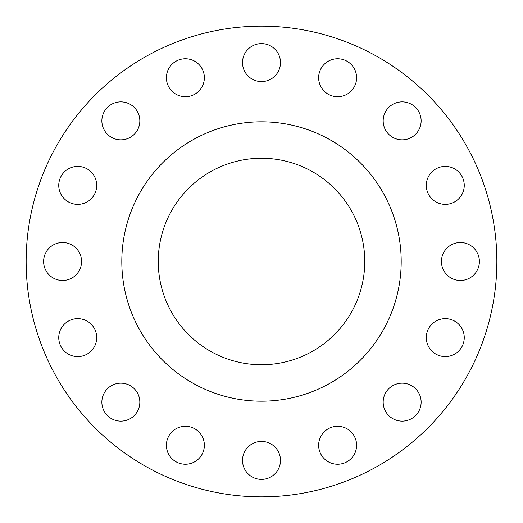 <?xml version="1.0" encoding="UTF-8"?>
<svg xmlns="http://www.w3.org/2000/svg" width="523" height="523" viewBox="0 0 523 523"><rect width="100%" height="100%" fill="white"/><g stroke="black" fill="none" stroke-linecap="round" stroke-linejoin="round"><path stroke-width="0.78" d="M101.867 120.852A18.978 18.978 0 0 0 120.852 139.831A18.978 18.978 0 0 0 139.831 120.852A18.978 18.978 0 0 0 120.852 101.867A18.978 18.978 0 0 0 101.867 120.852M166.399 77.731A18.978 18.978 0 0 0 185.384 96.709A18.978 18.978 0 0 0 204.362 77.731A18.978 18.978 0 0 0 185.384 58.753A18.978 18.978 0 0 0 166.399 77.731M242.522 62.59A18.978 18.978 0 0 0 261.5 81.568A18.978 18.978 0 0 0 280.478 62.59A18.978 18.978 0 0 0 261.5 43.612A18.978 18.978 0 0 0 242.522 62.59M318.638 77.731A18.978 18.978 0 0 0 337.616 96.709A18.978 18.978 0 0 0 356.601 77.731A18.978 18.978 0 0 0 337.616 58.753A18.978 18.978 0 0 0 318.638 77.731M383.169 120.852A18.978 18.978 0 0 0 402.148 139.831A18.978 18.978 0 0 0 421.133 120.852A18.978 18.978 0 0 0 402.148 101.867A18.978 18.978 0 0 0 383.169 120.852M426.291 185.384A18.978 18.978 0 0 0 445.269 204.362A18.978 18.978 0 0 0 464.247 185.384A18.978 18.978 0 0 0 445.269 166.399A18.978 18.978 0 0 0 426.291 185.384M441.432 261.5A18.978 18.978 0 0 0 460.41 280.478A18.978 18.978 0 0 0 479.388 261.5A18.978 18.978 0 0 0 460.41 242.522A18.978 18.978 0 0 0 441.432 261.5M426.291 337.616A18.978 18.978 0 0 0 445.269 356.601A18.978 18.978 0 0 0 464.247 337.616A18.978 18.978 0 0 0 445.269 318.638A18.978 18.978 0 0 0 426.291 337.616M383.169 402.148A18.978 18.978 0 0 0 402.148 421.133A18.978 18.978 0 0 0 421.133 402.148A18.978 18.978 0 0 0 402.148 383.169A18.978 18.978 0 0 0 383.169 402.148M318.638 445.269A18.978 18.978 0 0 0 337.616 464.247A18.978 18.978 0 0 0 356.601 445.269A18.978 18.978 0 0 0 337.616 426.291A18.978 18.978 0 0 0 318.638 445.269M242.522 460.41A18.978 18.978 0 0 0 261.5 479.388A18.978 18.978 0 0 0 280.478 460.41A18.978 18.978 0 0 0 261.5 441.432A18.978 18.978 0 0 0 242.522 460.41M166.399 445.269A18.978 18.978 0 0 0 185.384 464.247A18.978 18.978 0 0 0 204.362 445.269A18.978 18.978 0 0 0 185.384 426.291A18.978 18.978 0 0 0 166.399 445.269M101.867 402.148A18.978 18.978 0 0 0 120.852 421.133A18.978 18.978 0 0 0 139.831 402.148A18.978 18.978 0 0 0 120.852 383.169A18.978 18.978 0 0 0 101.867 402.148M58.753 337.616A18.978 18.978 0 0 0 77.731 356.601A18.978 18.978 0 0 0 96.709 337.616A18.978 18.978 0 0 0 77.731 318.638A18.978 18.978 0 0 0 58.753 337.616M58.753 185.384A18.978 18.978 0 0 0 77.731 204.362A18.978 18.978 0 0 0 96.709 185.384A18.978 18.978 0 0 0 77.731 166.399A18.978 18.978 0 0 0 58.753 185.384M43.612 261.5A18.978 18.978 0 0 0 62.59 280.478A18.978 18.978 0 0 0 81.568 261.5A18.978 18.978 0 0 0 62.59 242.522A18.978 18.978 0 0 0 43.612 261.5M496.85 261.5A235.35 235.35 0 0 0 261.5 26.15A235.35 235.35 0 0 0 26.15 261.5A235.35 235.35 0 0 0 261.5 496.85A235.35 235.35 0 0 0 496.85 261.5M401.193 261.5A139.693 139.693 0 0 0 261.5 121.807A139.693 139.693 0 0 0 121.807 261.5A139.693 139.693 0 0 0 261.5 401.193A139.693 139.693 0 0 0 401.193 261.5M158.247 261.5A103.253 103.253 0 0 0 261.5 364.753A103.253 103.253 0 0 0 364.753 261.5A103.253 103.253 0 0 0 261.5 158.247A103.253 103.253 0 0 0 158.247 261.5"/></g></svg>
